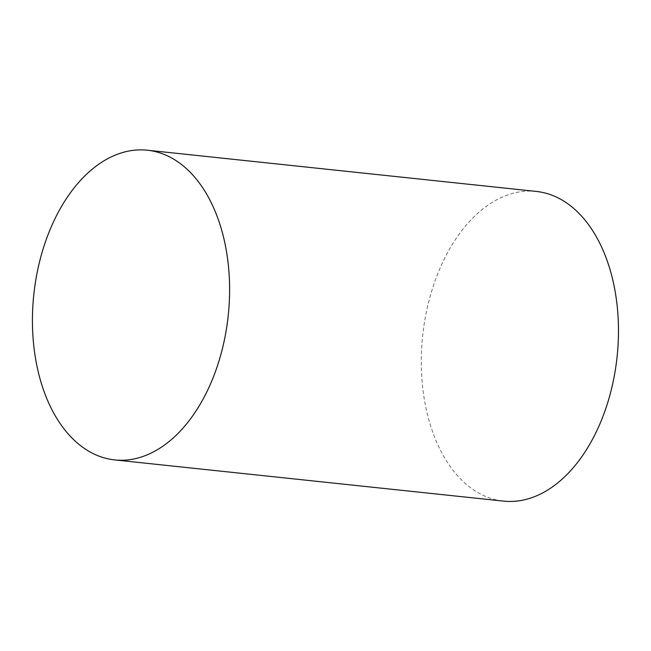 <?xml version="1.0" encoding="UTF-8"?>
<svg xmlns="http://www.w3.org/2000/svg" width="651" height="651" viewBox="0 0 651 651"><rect width="100%" height="100%" fill="white"/><g stroke="black" fill="none" stroke-linecap="round" stroke-linejoin="round"><path stroke-width="0.49" stroke-dasharray="3.25 2.44" d="M536.294 191.427A155.703 97.78 -84 0 0 531.004 191.093A155.703 97.78 -84 0 0 422.247 340.156A155.703 97.78 -84 0 0 503.483 501.107"/><path stroke-width="0.98" d="M142.138 149.893A155.703 97.78 -84 0 0 33.38 298.955A155.703 97.78 -84 0 0 114.617 459.907A155.703 97.78 -84 0 0 228.249 315.369A155.703 97.78 -84 0 0 147.427 150.226A155.703 97.78 -84 0 0 142.138 149.893M114.617 459.907L503.483 501.107A155.703 97.78 -84 0 0 617.115 356.569A155.703 97.78 -84 0 0 536.294 191.427L147.427 150.226"/></g></svg>
